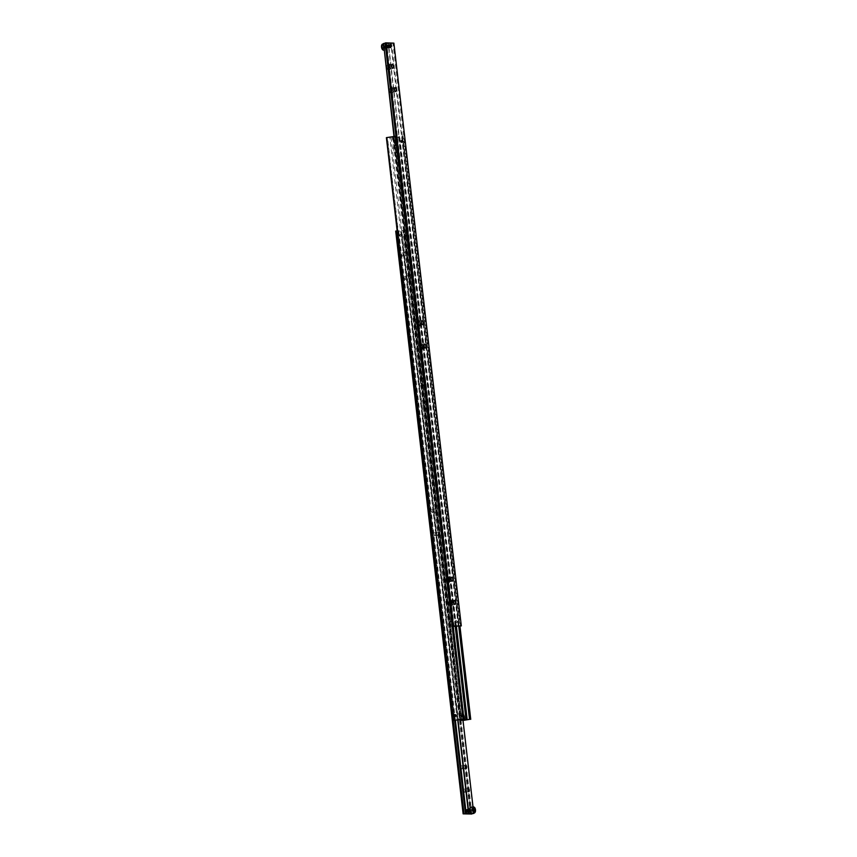 <?xml version="1.0" encoding="UTF-8"?>
<svg xmlns="http://www.w3.org/2000/svg" width="857" height="857" viewBox="0 0 857 857"><rect width="100%" height="100%" fill="white"/><g stroke="black" fill="none" stroke-linecap="round" stroke-linejoin="round"><path stroke-width="0.64" stroke-dasharray="4.29 3.21" d="M461.452 715.959A0.975 0.878 -87.9 0 0 463.198 715.702A0.975 0.878 -87.9 0 0 461.452 715.959M460.82 715.938A0.975 0.878 -87.9 0 0 460.948 716.345L460.852 715.509A0.975 0.878 -87.9 0 0 460.82 715.938M461.195 714.824A1.178 1.071 92.1 0 1 462.116 714.695L462.33 715.092A0.975 0.878 92.1 0 1 461.837 716.773A0.975 0.878 92.1 0 0 462.523 716.109L462.523 716.109A0.975 0.878 -87.9 0 0 462.426 715.274L462.619 716.27L461.452 715.916L462.298 715.199L462.255 716.87L460.948 716.345A0.975 0.878 92.1 0 0 461.805 716.773A0.975 0.878 -87.9 0 0 461.88 714.845A0.975 0.878 -87.9 0 0 461.816 716.784A0.975 0.878 92.1 0 1 461.13 716.527L461.13 716.527A0.975 0.878 92.1 0 1 460.991 715.295L461.998 714.652A1.178 1.071 -87.9 0 0 461.345 714.749M454.456 716.495A0.975 0.878 92.1 0 1 454.521 714.599M454.756 714.513A1.178 1.071 92.1 0 1 455.41 714.417L454.66 714.588A0.975 0.878 92.1 0 1 455.56 715.424A0.975 0.878 92.1 0 1 454.585 716.516M455.57 714.459A1.178 1.071 -87.9 0 0 454.66 714.588L454.542 715.059A0.975 0.878 -87.9 0 0 454.414 715.702A0.975 0.878 92.1 0 1 454.489 715.284L454.585 716.109A0.975 0.878 92.1 0 1 454.446 715.702A0.975 0.878 -87.9 0 0 454.681 716.291L455.667 716.634A1.178 1.071 92.1 0 1 455.174 716.752A1.178 1.071 -87.9 0 0 455.806 716.559L456.02 716.098A0.975 0.878 -87.9 0 0 455.881 714.856L455.41 714.417A1.178 1.071 92.1 0 1 456.213 714.845L456.063 715.049A0.975 0.878 92.1 0 1 456.16 715.874L456.213 714.845M401.451 141.576A0.975 0.878 -87.9 0 0 403.197 141.319A0.975 0.878 -87.9 0 0 401.451 141.576M400.819 141.555A0.975 0.878 -87.9 0 0 400.947 141.951L400.808 142.155A1.178 1.071 -87.9 0 0 401.772 142.583A1.178 1.071 92.1 0 1 400.733 142.08L400.615 141.041A1.178 1.071 92.1 0 1 401.483 140.259A1.178 1.071 -87.9 0 0 400.669 140.955L400.851 141.126A0.975 0.878 -87.9 0 0 400.819 141.555M402.533 141.726L402.533 141.716A0.975 0.878 -87.9 0 0 402.436 140.891L402.362 142.412L401.601 142.583A1.178 1.071 -87.9 0 0 401.933 142.594A1.178 1.071 92.1 0 1 401.451 142.541L401.13 142.144A0.975 0.878 92.1 0 1 400.99 140.902L401.205 140.441A1.178 1.071 92.1 0 1 401.644 140.259A1.178 1.071 -87.9 0 0 401.344 140.366L402.436 140.891A0.975 0.878 92.1 0 0 400.851 141.126L400.99 140.902A0.975 0.878 92.1 0 1 402.329 140.709L402.329 140.709A0.975 0.878 92.1 0 1 402.469 141.941L402.469 141.951A0.975 0.878 92.1 0 1 400.947 141.951L401.13 142.144A0.975 0.878 92.1 0 0 402.533 141.726M394.456 142.101A0.975 0.878 92.1 0 1 394.52 140.216M394.659 140.194A0.975 0.878 92.1 0 1 395.57 141.041A0.975 0.878 92.1 0 1 394.584 142.133M394.445 141.319A0.975 0.878 92.1 0 1 394.488 140.891L394.402 140.73A1.178 1.071 92.1 0 1 395.238 140.023A1.178 1.071 -87.9 0 0 394.391 140.816L394.509 141.855A1.178 1.071 -87.9 0 0 395.527 142.358A1.178 1.071 92.1 0 1 395.173 142.358A1.178 1.071 -87.9 0 0 395.366 142.358A1.178 1.071 92.1 0 1 394.541 141.93L394.584 141.726A0.975 0.878 92.1 0 1 394.445 141.319A0.975 0.878 -87.9 0 0 394.691 141.908L394.906 142.305A1.178 1.071 -87.9 0 0 395.195 142.358A1.178 1.071 92.1 0 1 395.023 142.348L396.405 141.576L396.063 140.655A0.975 0.878 92.1 0 1 396.159 141.491A0.975 0.878 -87.9 0 1 394.584 141.726L394.691 141.908A0.975 0.878 -87.9 0 0 396.03 141.716L396.03 141.705A0.975 0.878 -87.9 0 0 395.88 140.473L394.766 140.13A1.178 1.071 92.1 0 1 395.077 140.023A1.178 1.071 -87.9 0 0 394.659 140.205L394.541 140.666A0.975 0.878 -87.9 0 0 394.413 141.319L395.334 140.248A0.975 0.878 -87.9 0 0 395.591 142.166A0.975 0.878 -87.9 0 0 396.363 141.062A0.975 0.878 -87.9 0 0 395.366 140.237A0.975 0.878 -87.9 0 0 394.563 141.33A1.05 0.943 92.1 0 1 396.437 141.062A1.05 0.943 92.1 0 1 394.563 141.341A0.975 0.878 -87.9 0 0 396.32 141.062A0.975 0.878 -87.9 0 0 395.334 140.227L396.148 141.062L395.27 142.133L394.456 141.319M456.406 626.306L399.78 136.927L402.094 136.584L458.72 626.017M403.336 141.319A0.975 0.878 -87.9 0 0 401.59 141.576A0.975 0.878 -87.9 0 0 403.336 141.319M396.063 140.655L395.88 140.473A0.975 0.878 -87.9 0 0 395.173 140.227A0.975 0.878 92.1 0 1 395.131 142.155A0.975 0.878 92.1 0 1 395.206 140.216A0.975 0.878 -87.9 0 0 395.088 142.155A0.975 0.878 -87.9 0 0 395.163 140.216A0.975 0.878 -87.9 0 0 394.541 140.666L394.488 140.891A0.975 0.878 -87.9 0 1 396.063 140.655M454.681 716.291L454.681 716.291A0.975 0.878 -87.9 0 0 456.02 716.098L456.16 715.874A0.975 0.878 -87.9 0 1 454.585 716.109L454.681 716.291M454.542 715.059L454.489 715.284A0.975 0.878 -87.9 0 1 456.063 715.049L455.881 714.856A0.975 0.878 -87.9 0 0 454.542 715.049M457.231 720.073L389.806 137.302L388.307 137.463L387.493 137.645L454.928 720.416M394.059 136.927L392.367 137.184L392.635 139.52A3.76 1.564 81.6 0 0 394.649 143.301A3.76 1.564 81.6 0 0 394.766 143.29A3.76 1.564 81.6 0 0 395.795 139.627L395.527 137.302L397.22 137.045L397.487 139.38A3.76 1.564 -98.4 0 1 396.459 143.044A3.76 1.564 -98.4 0 1 396.341 143.055A3.76 1.564 -98.4 0 1 394.327 139.263L394.059 136.927L392.677 136.884L393.845 136.713L461.28 719.473M461.452 719.409L461.216 717.373A3.76 1.564 -98.4 0 1 462.244 713.71A3.76 1.564 -98.4 0 1 462.362 713.699A3.76 1.564 -98.4 0 1 463.38 714.438M462.855 719.194L462.684 717.738A3.76 1.564 81.6 0 0 460.67 713.945A3.76 1.564 81.6 0 0 460.552 713.956A3.76 1.564 81.6 0 0 459.523 717.62L459.791 719.955M460.852 715.509L460.991 715.284A0.975 0.878 92.1 0 1 462.426 715.274L462.33 715.092A0.975 0.878 92.1 0 0 460.852 715.509M463.337 715.702A0.975 0.878 -87.9 0 0 461.58 715.97A0.975 0.878 -87.9 0 0 463.337 715.702M463.016 720.351L460.852 720.63L393.427 137.87L395.741 137.527L463.144 720.073M462.459 715.659A1.05 0.943 -87.9 0 0 460.573 715.938A1.05 0.943 -87.9 0 0 462.459 715.659A0.975 0.878 92.1 0 1 460.659 715.938A0.943 0.857 -87.9 0 0 461.58 716.741A0.943 0.857 -87.9 0 0 462.319 715.67A0.943 0.857 -87.9 0 0 460.616 715.927A0.975 0.878 92.1 0 1 462.405 715.67A0.975 0.878 92.1 0 1 460.691 715.938A0.975 0.878 92.1 0 1 462.448 715.67M463.198 715.724A0.825 0.75 -87.9 0 0 461.719 715.949A0.825 0.75 -87.9 0 0 463.198 715.724A0.964 0.878 92.1 0 1 461.495 715.959A0.964 0.878 92.1 0 1 463.23 715.702L462.309 716.773L461.495 715.959L462.373 714.888L463.187 715.702M460.616 715.424A1.178 1.071 92.1 0 1 461.484 714.642A1.178 1.071 -87.9 0 0 460.659 715.338M460.798 716.538A1.178 1.071 -87.9 0 0 461.752 716.988A1.178 1.071 92.1 0 1 460.734 716.463M455.163 715.456L454.574 715.027M456.438 715.445A1.05 0.943 92.1 0 1 454.553 715.724A1.05 0.943 92.1 0 1 456.438 715.445M456.395 715.456A0.943 0.857 92.1 0 1 455.645 716.527A0.943 0.857 92.1 0 1 455.431 714.652A0.943 0.857 92.1 0 1 456.395 715.456M454.521 716.516L455.517 715.424L454.703 714.609L453.824 715.681L454.638 716.495A0.964 0.878 -87.9 0 0 454.703 714.588M454.51 716.238A1.178 1.071 -87.9 0 0 456.395 715.959M456.278 714.92A1.178 1.071 -87.9 0 0 454.381 715.199M454.392 715.113A1.178 1.071 92.1 0 1 455.41 714.406L455.431 714.406M456.353 716.045A1.178 1.071 92.1 0 1 454.531 716.313M401.826 142.069L401.451 141.523L402.308 140.805L402.436 141.973L401.451 141.523M402.458 141.276A1.05 0.943 -87.9 0 0 400.573 141.555A1.05 0.943 -87.9 0 0 402.458 141.276A0.975 0.878 92.1 0 1 400.658 141.544A0.943 0.857 -87.9 0 0 402.329 141.287A0.943 0.857 -87.9 0 0 401.365 140.473A0.943 0.857 -87.9 0 0 400.626 141.544A0.975 0.878 92.1 0 1 402.404 141.287A0.975 0.878 92.1 0 1 400.701 141.544A0.975 0.878 92.1 0 1 402.447 141.287M403.208 141.341A0.825 0.75 -87.9 0 0 402.372 140.634A0.825 0.75 -87.9 0 0 402.554 142.262A0.825 0.75 -87.9 0 0 403.208 141.341M401.494 141.576A0.964 0.878 92.1 0 1 403.229 141.319A0.964 0.878 92.1 0 1 401.494 141.576L402.383 140.505L403.186 141.319L402.308 142.391L401.494 141.576M463.583 719.13L396.159 136.37L393.845 136.713M395.163 141.073L394.574 140.644M396.395 141.073A0.943 0.857 92.1 0 1 395.655 142.133A0.943 0.857 92.1 0 1 394.691 141.33A0.943 0.857 92.1 0 1 395.431 140.259A0.943 0.857 92.1 0 1 396.395 141.073M394.52 142.133L394.659 142.144A0.964 0.878 -87.9 0 0 394.702 140.205L393.824 141.298L394.638 142.112L395.516 141.041L394.702 140.227M426.743 405.382A4.231 1.757 81.6 0 0 424.344 401.13A4.231 1.757 81.6 0 0 423.187 405.254A4.231 1.757 81.6 0 0 425.586 409.507A4.231 1.757 81.6 0 0 426.743 405.382M424.879 404.997A4.231 1.757 -98.4 0 1 426.036 400.872A4.231 1.757 -98.4 0 1 428.436 405.125A4.231 1.757 -98.4 0 1 427.279 409.25A4.231 1.757 -98.4 0 1 424.879 404.997M424.044 382.072A4.231 1.757 81.6 0 0 421.644 377.819A4.231 1.757 81.6 0 0 420.487 381.943A4.231 1.757 81.6 0 0 422.887 386.196A4.231 1.757 81.6 0 0 424.044 382.072M422.18 381.686A4.231 1.757 -98.4 0 1 423.337 377.562A4.231 1.757 -98.4 0 1 425.736 381.815A4.231 1.757 -98.4 0 1 424.579 385.939A4.231 1.757 -98.4 0 1 422.18 381.686M397.07 148.957A4.231 1.757 81.6 0 0 394.67 144.704A4.231 1.757 81.6 0 0 393.513 148.829A4.231 1.757 81.6 0 0 395.913 153.082A4.231 1.757 81.6 0 0 397.07 148.957M395.206 148.582A4.231 1.757 -98.4 0 1 396.363 144.458A4.231 1.757 -98.4 0 1 398.762 148.711A4.231 1.757 -98.4 0 1 397.605 152.835A4.231 1.757 -98.4 0 1 395.206 148.582M396.277 140.537A1.178 1.071 -87.9 0 0 395.259 140.023A1.178 1.071 92.1 0 1 396.213 140.462M396.352 141.662A1.178 1.071 92.1 0 1 395.505 142.358A1.178 1.071 -87.9 0 0 396.405 141.576M394.316 141.791L395.559 141.084M394.338 141.266L394.713 141.801M402.629 141.801A1.178 1.071 92.1 0 1 401.762 142.583A1.178 1.071 -87.9 0 0 402.619 141.887M402.479 140.687A1.178 1.071 -87.9 0 0 401.505 140.259A1.178 1.071 92.1 0 1 402.511 140.762M401.847 141.544L401.697 140.902M402.704 140.827L402.436 141.973M402.833 141.983L402.222 142.08M454.317 716.173L455.56 715.477M454.339 715.659L454.713 716.195M462.48 715.07A1.178 1.071 -87.9 0 0 461.505 714.642A1.178 1.071 92.1 0 1 462.501 715.145M462.63 716.184A1.178 1.071 92.1 0 1 461.752 716.977A1.178 1.071 -87.9 0 0 462.619 716.27M462.469 716.334L461.827 716.452M462.223 716.463L461.687 715.284M463.069 715.745L462.834 716.377M461.73 720.683L393.984 137.945L461.73 720.683L463.026 720.491M461.42 720.716L460.852 720.63M393.427 137.87L460.53 720.683M393.095 137.913L393.984 137.945M470.622 719.366L403.197 136.606L459.941 626.017M403.304 136.563L402.415 136.531L459.052 625.985M395.527 137.302L396.909 137.345L395.741 137.527M399.78 136.927L397.22 137.045M394.295 137.923L403.197 136.606M396.159 136.37L453.117 625.76M396.48 136.317L395.934 136.295M386.282 137.666L387.171 137.698L454.596 720.469M389.806 137.302L392.367 137.184M398.601 137.099L455.228 626.467M392.677 136.884L460.102 719.655M464.344 720.116L396.909 137.345M390.985 137.131L458.409 719.901M393.974 141.309A0.975 0.878 92.1 0 1 395.72 141.041A0.975 0.878 92.1 0 1 393.974 141.309A0.975 0.878 -87.9 0 0 395.688 141.041A0.975 0.878 -87.9 0 0 393.941 141.298M394.134 141.309A0.975 0.878 92.1 0 1 395.88 141.051A0.975 0.878 92.1 0 1 394.134 141.309A0.975 0.878 -87.9 0 0 395.848 141.051A0.975 0.878 -87.9 0 0 395.002 140.205A0.975 0.878 -87.9 0 0 394.091 141.309M401.29 141.566A0.975 0.878 -87.9 0 0 403.036 141.309A0.975 0.878 -87.9 0 0 401.29 141.566M401.333 141.576A0.975 0.878 92.1 0 1 403.079 141.309A0.975 0.878 92.1 0 1 401.333 141.576L402.222 140.494L403.036 141.309L402.147 142.391L401.344 141.566M401.13 141.566A0.975 0.878 -87.9 0 0 402.886 141.309A0.975 0.878 -87.9 0 0 402.04 140.462A0.975 0.878 -87.9 0 0 401.13 141.566M401.172 141.566A0.975 0.878 92.1 0 1 402.919 141.309A0.975 0.878 92.1 0 1 401.172 141.566L402.062 140.494L402.876 141.309L401.997 142.38L401.183 141.566M400.98 141.555A0.975 0.878 -87.9 0 0 402.726 141.298A0.975 0.878 -87.9 0 0 400.98 141.555M401.012 141.555A0.975 0.878 92.1 0 1 402.758 141.298A0.975 0.878 92.1 0 1 401.012 141.555L401.901 140.484L402.715 141.298L401.837 142.369L401.022 141.555M453.974 715.691A0.975 0.878 92.1 0 1 455.72 715.434A0.975 0.878 92.1 0 1 453.974 715.691L454.863 714.609L455.678 715.434A0.975 0.878 -87.9 0 0 453.931 715.691A0.975 0.878 -87.9 0 0 455.678 715.424L454.81 716.527L453.985 715.691M454.135 715.691A0.975 0.878 92.1 0 1 455.881 715.434A0.975 0.878 92.1 0 1 454.135 715.691L455.024 714.62L455.828 715.434A0.975 0.878 -87.9 0 0 454.092 715.691A0.975 0.878 -87.9 0 0 455.838 715.434L454.949 716.506L454.135 715.691M454.285 715.702A0.975 0.878 92.1 0 1 455.196 714.599A0.975 0.878 92.1 0 1 455.131 716.538A0.975 0.878 92.1 0 1 454.285 715.702A0.975 0.878 -87.9 0 0 455.999 715.445A0.975 0.878 -87.9 0 0 454.253 715.702M461.291 715.959A0.975 0.878 -87.9 0 0 463.037 715.691A0.975 0.878 -87.9 0 0 461.291 715.959M462.148 716.773L461.334 715.959A0.975 0.878 92.1 0 1 462.234 714.856A0.975 0.878 92.1 0 1 462.169 716.795A0.975 0.878 92.1 0 1 461.323 715.959L462.212 714.877L463.026 715.702L462.169 716.795M461.13 715.949A0.975 0.878 -87.9 0 0 462.876 715.691A0.975 0.878 -87.9 0 0 461.13 715.949M461.987 716.763L461.184 715.949A0.975 0.878 92.1 0 1 462.919 715.691A0.975 0.878 92.1 0 1 461.173 715.949L462.062 714.877L462.866 715.691L462.009 716.795M461.012 715.949A0.975 0.878 92.1 0 1 462.759 715.691A0.975 0.878 92.1 0 1 461.012 715.949M456.299 622.514C457.488 621.743 457.413 621.121 456.085 620.65L455.495 621.721L456.299 622.514L455.495 621.721M456.577 620.661A0.943 0.857 -87.9 0 0 456.502 622.536A0.943 0.857 -87.9 0 0 457.392 621.55A0.943 0.857 -87.9 0 0 456.577 620.661L456.085 620.65M458.238 626.092L390.803 43.321L389.303 43.482L388.5 43.664L455.924 626.435M451.832 620.5L452.057 622.364L450.943 621.55L451.628 620.479A0.943 0.857 -87.9 0 0 451.564 622.364A0.943 0.857 -87.9 0 0 452.453 621.368A0.943 0.857 -87.9 0 0 451.628 620.479M385.168 43.311L385.864 43.139L452.689 620.661A1.414 1.286 92.1 0 1 452.828 621.882L452.689 620.661M452.678 620.618A1.414 1.286 92.1 0 1 452.817 621.828L452.828 621.882M452.817 621.828L453.278 625.771M453.139 625.974L450.986 626.253L450.514 622.171A1.414 1.286 92.1 0 1 450.375 621.004L450.557 622.214A1.414 1.286 92.1 0 1 450.407 620.961M389.56 45.999A1.564 0.653 -98.4 0 1 389.989 44.489A1.564 0.653 -98.4 0 1 390.021 44.489A1.564 0.653 81.6 0 0 389.56 45.999A1.564 0.653 -98.4 0 1 389.56 45.999A1.564 0.653 81.6 0 0 390.396 47.585A1.564 0.653 81.6 0 0 390.481 47.574A1.564 0.653 -98.4 0 1 390.449 47.585A1.564 0.653 -98.4 0 1 389.56 46.01M390.203 44.532A1.564 0.653 -98.4 0 1 390.578 45.014A1.564 0.653 -98.4 0 1 390.878 46.053A1.564 0.653 -98.4 0 1 390.878 46.074A1.564 0.653 -98.4 0 1 390.867 46.91A1.564 0.653 -98.4 0 1 390.631 47.478A1.564 0.653 81.6 0 0 390.867 46.91A1.564 0.653 81.6 0 0 390.878 46.074A1.564 0.653 81.6 0 0 390.578 45.014A1.564 0.653 81.6 0 0 390.203 44.532M390.931 66.707A2.003 0.825 81.6 0 0 390.203 64.864A2.003 0.825 81.6 0 0 389.796 64.704A2.003 0.825 81.6 0 0 389.249 66.653A2.003 0.825 81.6 0 0 390.385 68.656A2.003 0.825 81.6 0 0 390.728 68.389A2.003 0.825 81.6 0 0 390.931 66.707M390.021 66.996A3.878 1.607 81.6 0 0 388.617 63.407A3.878 1.607 81.6 0 0 386.764 66.867A3.878 1.607 81.6 0 0 387.985 70.263A3.878 1.607 81.6 0 0 389.624 70.242A3.878 1.607 81.6 0 0 390.021 66.996M393.631 90.017A2.003 0.825 81.6 0 0 392.902 88.175A2.003 0.825 81.6 0 0 392.495 88.014A2.003 0.825 81.6 0 0 391.949 89.964A2.003 0.825 81.6 0 0 393.074 91.967A2.003 0.825 81.6 0 0 393.417 91.699A2.003 0.825 81.6 0 0 393.631 90.017M392.72 90.306A3.878 1.607 81.6 0 0 391.306 86.718A3.878 1.607 81.6 0 0 389.464 90.189A3.878 1.607 81.6 0 0 390.685 93.574A3.878 1.607 81.6 0 0 392.324 93.552A3.878 1.607 81.6 0 0 392.72 90.306M452.967 602.857A2.003 0.825 81.6 0 0 452.239 601.014A2.003 0.825 81.6 0 0 451.832 600.853A2.003 0.825 81.6 0 0 451.285 602.803A2.003 0.825 81.6 0 0 452.421 604.806A2.003 0.825 81.6 0 0 452.753 604.539A2.003 0.825 81.6 0 0 452.967 602.857M452.057 603.135A3.878 1.607 81.6 0 0 450.653 599.557A3.878 1.607 81.6 0 0 448.8 603.017A3.878 1.607 81.6 0 0 450.021 606.402A3.878 1.607 81.6 0 0 451.66 606.392A3.878 1.607 81.6 0 0 452.057 603.135M450.268 579.546A2.003 0.825 81.6 0 0 449.539 577.704A2.003 0.825 81.6 0 0 449.132 577.543A2.003 0.825 81.6 0 0 448.586 579.493A2.003 0.825 81.6 0 0 449.721 581.496A2.003 0.825 81.6 0 0 450.064 581.228A2.003 0.825 81.6 0 0 450.268 579.546M449.368 579.825A3.878 1.607 81.6 0 0 447.954 576.247A3.878 1.607 81.6 0 0 446.101 579.707A3.878 1.607 81.6 0 0 447.322 583.092A3.878 1.607 81.6 0 0 448.961 583.081A3.878 1.607 81.6 0 0 449.368 579.825M423.294 346.442A2.003 0.825 81.6 0 0 422.565 344.6A2.003 0.825 81.6 0 0 422.158 344.428A2.003 0.825 81.6 0 0 421.612 346.378A2.003 0.825 81.6 0 0 422.747 348.392A2.003 0.825 81.6 0 0 423.09 348.113A2.003 0.825 81.6 0 0 423.294 346.442M422.394 346.721A3.878 1.607 81.6 0 0 420.98 343.132A3.878 1.607 81.6 0 0 419.127 346.603A3.878 1.607 81.6 0 0 420.348 349.988A3.878 1.607 81.6 0 0 421.998 349.967A3.878 1.607 81.6 0 0 422.394 346.721M420.594 323.132A2.003 0.825 81.6 0 0 419.866 321.279A2.003 0.825 81.6 0 0 419.469 321.118A2.003 0.825 81.6 0 0 418.912 323.068A2.003 0.825 81.6 0 0 420.048 325.082A2.003 0.825 81.6 0 0 420.391 324.803A2.003 0.825 81.6 0 0 420.594 323.132M419.694 323.41A3.878 1.607 81.6 0 0 418.28 319.822A3.878 1.607 81.6 0 0 416.427 323.293A3.878 1.607 81.6 0 0 417.659 326.678A3.878 1.607 81.6 0 0 419.298 326.656A3.878 1.607 81.6 0 0 419.694 323.41M381.976 46.31L382.843 48.774L383.165 46.374L384.857 46.128L385.039 47.746L384.536 48.517L383.85 47.681L384.172 45.292L384.857 46.128L384.172 45.292L381.976 46.31L383.668 46.064M383.229 43.536L385.693 43.621A3.053 1.264 81.6 0 0 385.596 43.632A3.053 1.264 81.6 0 0 384.761 46.578A3.053 1.264 81.6 0 0 386.496 49.674A3.053 1.264 81.6 0 0 387.332 46.728A3.053 1.264 81.6 0 0 385.693 43.621L388.5 43.664M382.843 48.774L385.039 47.746L383.347 47.992M382.158 47.928L383.85 47.681M383.165 46.374L382.479 45.539M455.603 626.478L388.167 43.707M453.192 626.392L450.986 626.253M393.984 136.509L450.653 626.296M385.136 42.979L386.614 43.032L454.039 625.803M386.614 43.032L385.864 43.139M450.375 621.004L394.306 136.456M390.803 43.321L391.553 43.214L458.988 625.974M391.553 43.214L393.042 43.268L460.466 626.028M393.042 43.268L393.888 43.139M390.481 46.117A1.564 0.653 81.6 0 0 389.592 44.543A1.564 0.653 81.6 0 0 389.174 45.217A1.564 0.653 81.6 0 0 389.164 46.053A1.564 0.653 81.6 0 0 389.164 46.064A1.564 0.653 81.6 0 0 389.453 47.114A1.564 0.653 81.6 0 0 390.053 47.638A1.564 0.653 81.6 0 0 390.481 46.128A1.564 0.653 81.6 0 0 390.481 46.117A1.564 0.653 81.6 0 0 389.646 44.543A1.564 0.653 81.6 0 0 389.174 45.217A1.564 0.653 81.6 0 0 389.164 46.053A1.564 0.653 81.6 0 0 389.453 47.114A1.564 0.653 81.6 0 0 389.989 47.638A1.564 0.653 81.6 0 0 390.481 46.128M390.342 46.139A1.564 0.653 -98.4 0 1 390.342 46.149A1.564 0.653 -98.4 0 1 390.331 46.985A1.564 0.653 -98.4 0 1 389.914 47.66A1.564 0.653 -98.4 0 1 389.035 46.085A1.564 0.653 -98.4 0 1 389.453 44.564A1.564 0.653 -98.4 0 1 390.053 45.089A1.564 0.653 -98.4 0 1 390.342 46.139M389.035 46.085A1.564 0.653 -98.4 0 1 389.024 46.074A1.564 0.653 81.6 0 0 389.86 47.66A1.564 0.653 81.6 0 0 390.331 46.985A1.564 0.653 81.6 0 0 390.342 46.149A1.564 0.653 81.6 0 0 390.053 45.089A1.564 0.653 81.6 0 0 389.517 44.564A1.564 0.653 81.6 0 0 389.024 46.074M388.628 46.139A1.564 0.653 81.6 0 0 388.639 46.149A1.564 0.653 81.6 0 0 388.928 47.199A1.564 0.653 81.6 0 0 389.517 47.713A1.564 0.653 81.6 0 0 389.946 46.214A1.564 0.653 81.6 0 0 389.946 46.192A1.564 0.653 81.6 0 0 389.057 44.628A1.564 0.653 81.6 0 0 388.639 45.292A1.564 0.653 81.6 0 0 388.628 46.139A1.564 0.653 81.6 0 0 388.928 47.199A1.564 0.653 81.6 0 0 389.464 47.724A1.564 0.653 81.6 0 0 389.946 46.214A1.564 0.653 81.6 0 0 389.121 44.618A1.564 0.653 81.6 0 0 388.639 45.292A1.564 0.653 81.6 0 0 388.628 46.139M388.5 46.149A1.564 0.653 -98.4 0 1 388.928 44.639A1.564 0.653 -98.4 0 1 389.528 45.164A1.564 0.653 -98.4 0 1 389.817 46.214A1.564 0.653 -98.4 0 1 389.817 46.224A1.564 0.653 -98.4 0 1 389.806 47.071A1.564 0.653 -98.4 0 1 389.389 47.735A1.564 0.653 -98.4 0 1 388.5 46.171A1.564 0.653 -98.4 0 1 388.5 46.149A1.564 0.653 81.6 0 0 389.335 47.735A1.564 0.653 81.6 0 0 389.806 47.071A1.564 0.653 81.6 0 0 389.817 46.224A1.564 0.653 81.6 0 0 389.528 45.164A1.564 0.653 81.6 0 0 388.982 44.639A1.564 0.653 81.6 0 0 388.5 46.149M389.421 46.278A1.564 0.653 81.6 0 0 388.532 44.703A1.564 0.653 81.6 0 0 388.114 45.378A1.564 0.653 81.6 0 0 388.103 46.214A1.564 0.653 81.6 0 0 388.103 46.224A1.564 0.653 81.6 0 0 388.392 47.274A1.564 0.653 81.6 0 0 388.992 47.799A1.564 0.653 81.6 0 0 389.421 46.289A1.564 0.653 81.6 0 0 389.421 46.278A1.564 0.653 81.6 0 0 388.585 44.703A1.564 0.653 81.6 0 0 388.114 45.378A1.564 0.653 81.6 0 0 388.103 46.214A1.564 0.653 81.6 0 0 388.392 47.274A1.564 0.653 81.6 0 0 388.939 47.799A1.564 0.653 81.6 0 0 389.421 46.289M389.282 46.289A1.564 0.653 -98.4 0 1 389.292 46.31A1.564 0.653 -98.4 0 1 389.271 47.146A1.564 0.653 -98.4 0 1 388.853 47.821A1.564 0.653 -98.4 0 1 387.975 46.246A1.564 0.653 -98.4 0 1 388.403 44.725A1.564 0.653 -98.4 0 1 388.992 45.25A1.564 0.653 -98.4 0 1 389.282 46.289M387.975 46.246A1.564 0.653 -98.4 0 1 387.975 46.235A1.564 0.653 81.6 0 0 388.799 47.821A1.564 0.653 81.6 0 0 389.271 47.146A1.564 0.653 81.6 0 0 389.292 46.31A1.564 0.653 81.6 0 0 388.992 45.25A1.564 0.653 81.6 0 0 388.457 44.725A1.564 0.653 81.6 0 0 387.975 46.235M387.578 46.289A1.564 0.653 81.6 0 0 387.578 46.299A1.564 0.653 81.6 0 0 387.867 47.349A1.564 0.653 81.6 0 0 388.457 47.874A1.564 0.653 81.6 0 0 388.896 46.364A1.564 0.653 81.6 0 0 388.885 46.353A1.564 0.653 81.6 0 0 388.007 44.778A1.564 0.653 81.6 0 0 387.589 45.453A1.564 0.653 81.6 0 0 387.578 46.289A1.564 0.653 81.6 0 0 387.867 47.349A1.564 0.653 81.6 0 0 388.403 47.874A1.564 0.653 81.6 0 0 388.896 46.364A1.564 0.653 81.6 0 0 388.06 44.778A1.564 0.653 81.6 0 0 387.589 45.453A1.564 0.653 81.6 0 0 387.578 46.289M387.439 46.31A1.564 0.653 -98.4 0 1 387.867 44.8A1.564 0.653 -98.4 0 1 388.467 45.325A1.564 0.653 -98.4 0 1 388.757 46.374A1.564 0.653 -98.4 0 1 388.757 46.385A1.564 0.653 -98.4 0 1 388.746 47.221A1.564 0.653 -98.4 0 1 388.328 47.896A1.564 0.653 -98.4 0 1 387.439 46.321A1.564 0.653 -98.4 0 1 387.439 46.31A1.564 0.653 81.6 0 0 388.275 47.896A1.564 0.653 81.6 0 0 388.746 47.221A1.564 0.653 81.6 0 0 388.757 46.385A1.564 0.653 81.6 0 0 388.467 45.325A1.564 0.653 81.6 0 0 387.921 44.8A1.564 0.653 81.6 0 0 387.439 46.31M388.36 46.428A1.564 0.653 81.6 0 0 387.471 44.864A1.564 0.653 81.6 0 0 387.053 45.528A1.564 0.653 81.6 0 0 387.043 46.364A1.564 0.653 81.6 0 0 387.043 46.385A1.564 0.653 81.6 0 0 387.343 47.435A1.564 0.653 81.6 0 0 387.932 47.949A1.564 0.653 81.6 0 0 388.36 46.449A1.564 0.653 81.6 0 0 388.36 46.428A1.564 0.653 81.6 0 0 387.525 44.853A1.564 0.653 81.6 0 0 387.053 45.528A1.564 0.653 81.6 0 0 387.043 46.374A1.564 0.653 81.6 0 0 387.332 47.435A1.564 0.653 81.6 0 0 387.878 47.96A1.564 0.653 81.6 0 0 388.36 46.449M388.232 46.449A1.564 0.653 -98.4 0 1 388.232 46.46A1.564 0.653 -98.4 0 1 388.221 47.306A1.564 0.653 -98.4 0 1 387.803 47.971A1.564 0.653 -98.4 0 1 386.914 46.407A1.564 0.653 -98.4 0 1 387.343 44.875A1.564 0.653 -98.4 0 1 387.932 45.4A1.564 0.653 -98.4 0 1 388.232 46.449A1.564 0.653 81.6 0 0 387.932 45.4A1.564 0.653 81.6 0 0 387.396 44.875A1.564 0.653 81.6 0 0 386.914 46.385A1.564 0.653 -98.4 0 1 386.914 46.385A1.564 0.653 81.6 0 0 387.739 47.971A1.564 0.653 81.6 0 0 388.221 47.296A1.564 0.653 81.6 0 0 388.232 46.46M404.965 234.636L405.179 236.5L406.068 235.45L405.447 234.636A0.943 0.857 -87.9 0 0 404.558 235.632A0.943 0.857 -87.9 0 0 405.522 236.511A0.943 0.857 -87.9 0 0 405.447 234.636M473.46 813.518L406.036 230.747L404.525 230.908L403.722 231.09L471.146 813.861M400.926 236.35C399.598 235.879 399.533 235.257 400.712 234.486L401.515 235.279L400.433 236.339A0.943 0.857 -87.9 0 0 400.508 234.464A0.943 0.857 -87.9 0 0 399.619 235.45A0.943 0.857 -87.9 0 0 400.433 236.339M455.399 720.287L399.383 236.157A1.414 1.286 92.1 0 1 399.287 234.936L399.383 236.157M399.426 236.2A1.414 1.286 92.1 0 1 399.255 234.989L399.287 234.936M399.255 234.989L398.784 230.908L401.087 230.565L401.558 234.647A1.414 1.286 92.1 0 1 401.697 235.814L401.558 234.604A1.414 1.286 92.1 0 1 401.697 235.868M401.687 254.529A1.564 0.653 81.6 0 0 402.576 256.093A1.564 0.653 81.6 0 0 403.004 254.572A1.564 0.653 81.6 0 0 402.115 252.997A1.564 0.653 81.6 0 0 401.687 254.529M407.246 253.94A1.564 0.653 -98.4 0 1 406.818 255.472A1.564 0.653 -98.4 0 1 405.929 253.897A1.564 0.653 -98.4 0 1 406.357 252.376A1.564 0.653 -98.4 0 1 407.246 253.94M404.386 277.839A1.564 0.653 81.6 0 0 405.275 279.403A1.564 0.653 81.6 0 0 405.704 277.882A1.564 0.653 81.6 0 0 404.815 276.308A1.564 0.653 81.6 0 0 404.386 277.839M409.935 277.25A1.564 0.653 -98.4 0 1 409.507 278.782A1.564 0.653 -98.4 0 1 408.628 277.207A1.564 0.653 -98.4 0 1 409.057 275.686A1.564 0.653 -98.4 0 1 409.935 277.25M463.723 790.668A1.564 0.653 81.6 0 0 464.612 792.243A1.564 0.653 81.6 0 0 465.04 790.722A1.564 0.653 81.6 0 0 464.151 789.147A1.564 0.653 81.6 0 0 463.723 790.668M461.034 767.358A1.564 0.653 81.6 0 0 461.912 768.933A1.564 0.653 81.6 0 0 462.341 767.411A1.564 0.653 81.6 0 0 461.462 765.837A1.564 0.653 81.6 0 0 461.034 767.358M434.06 534.254A1.564 0.653 81.6 0 0 434.949 535.829A1.564 0.653 81.6 0 0 435.377 534.297A1.564 0.653 81.6 0 0 434.488 532.733A1.564 0.653 81.6 0 0 434.06 534.254M439.609 533.675A1.564 0.653 -98.4 0 1 439.18 535.197A1.564 0.653 -98.4 0 1 438.291 533.622A1.564 0.653 -98.4 0 1 438.72 532.101A1.564 0.653 -98.4 0 1 439.609 533.675M431.36 510.943A1.564 0.653 81.6 0 0 432.249 512.518A1.564 0.653 81.6 0 0 432.678 510.986A1.564 0.653 81.6 0 0 431.789 509.422A1.564 0.653 81.6 0 0 431.36 510.943M436.909 510.365A1.564 0.653 -98.4 0 1 436.481 511.886A1.564 0.653 -98.4 0 1 435.592 510.311A1.564 0.653 -98.4 0 1 436.02 508.79A1.564 0.653 -98.4 0 1 436.909 510.365M466.069 810.947A1.564 0.653 81.6 0 0 466.958 812.522A1.564 0.653 81.6 0 0 467.386 811.001A1.564 0.653 81.6 0 0 466.497 809.426A1.564 0.653 81.6 0 0 466.069 810.947M466.144 810.958A1.564 0.653 81.6 0 0 466.433 811.986A1.564 0.653 81.6 0 0 467.022 812.511A1.564 0.653 81.6 0 0 467.451 810.99A1.564 0.653 81.6 0 0 467.451 810.979A1.564 0.653 81.6 0 0 466.572 809.415A1.564 0.653 81.6 0 0 466.154 810.09A1.564 0.653 81.6 0 0 466.144 810.947A1.564 0.653 81.6 0 0 466.144 810.958A1.564 0.653 -98.4 0 1 466.154 810.09A1.564 0.653 -98.4 0 1 466.615 809.415A1.564 0.653 -98.4 0 1 467.451 810.979A1.564 0.653 -98.4 0 1 466.979 812.511A1.521 0.632 81.6 0 0 467.365 810.936A1.521 0.632 81.6 0 0 466.551 809.469A1.521 0.632 81.6 0 0 466.508 809.469A1.521 0.632 81.6 0 0 466.101 811.022A1.521 0.632 81.6 0 0 466.915 812.479A1.521 0.632 81.6 0 0 466.958 812.479A1.564 0.653 -98.4 0 1 466.433 811.986A1.564 0.653 -98.4 0 1 466.144 810.958M400.712 234.486L401.515 235.279M473.343 810.915L472.464 808.483L472.164 810.893L472.85 811.708L474.007 810.818M473.857 810.647L472.164 810.893L472.85 811.708L474.542 811.461M470.514 807.326A3.053 1.264 -98.4 0 1 472.25 810.368A3.053 1.264 -98.4 0 1 471.414 813.368M474.157 808.226L471.971 809.276L473.664 809.029M473.685 809.222L473.15 809.297M406.036 230.747L462.984 720.073M473.032 806.951L473.739 813.025M406.357 230.704L401.087 230.565M458.045 719.955L401.419 230.522M398.784 230.908L397.08 230.983M454.66 720.458L398.023 231.026M401.697 235.814L457.713 720.009M395.698 231.09L403.722 231.09M470.397 813.968L402.972 231.197M471.039 814.15L403.604 231.379M471.843 813.689L404.45 231.251M467.847 810.936A1.564 0.653 -98.4 0 1 467.836 811.783A1.564 0.653 -98.4 0 1 467.419 812.457A1.564 0.653 -98.4 0 1 466.54 810.893A1.564 0.653 -98.4 0 1 466.54 810.883A1.564 0.653 -98.4 0 1 466.969 809.362A1.564 0.653 -98.4 0 1 467.558 809.886A1.564 0.653 -98.4 0 1 467.847 810.915A1.564 0.653 -98.4 0 1 467.847 810.936A1.564 0.653 -98.4 0 1 467.836 811.783A1.564 0.653 -98.4 0 1 467.376 812.457A1.564 0.653 -98.4 0 1 466.54 810.893A1.564 0.653 -98.4 0 1 467.011 809.362A1.564 0.653 -98.4 0 1 467.558 809.886A1.564 0.653 -98.4 0 1 467.847 810.915M467.986 810.915A1.564 0.653 81.6 0 0 467.986 810.893A1.564 0.653 81.6 0 0 467.097 809.34A1.564 0.653 81.6 0 0 466.679 810.015A1.564 0.653 81.6 0 0 466.669 810.861A1.564 0.653 81.6 0 0 466.958 811.911A1.564 0.653 81.6 0 0 467.558 812.436A1.564 0.653 81.6 0 0 467.986 810.915M466.669 810.861A1.564 0.653 81.6 0 0 466.669 810.872A1.564 0.653 -98.4 0 1 466.679 810.015A1.564 0.653 -98.4 0 1 467.14 809.34A1.564 0.653 -98.4 0 1 467.986 810.893A1.564 0.653 -98.4 0 1 467.515 812.436A1.564 0.653 -98.4 0 1 466.958 811.911A1.564 0.653 -98.4 0 1 466.669 810.872M467.065 810.818A1.564 0.653 -98.4 0 1 467.065 810.808A1.564 0.653 -98.4 0 1 467.493 809.287A1.564 0.653 -98.4 0 1 468.093 809.801A1.564 0.653 -98.4 0 1 468.383 810.84A1.564 0.653 -98.4 0 1 468.372 811.708A1.564 0.653 -98.4 0 1 467.954 812.372A1.564 0.653 -98.4 0 1 467.065 810.818A1.564 0.653 -98.4 0 1 467.536 809.276A1.564 0.653 -98.4 0 1 468.093 809.801A1.564 0.653 -98.4 0 1 468.383 810.84A1.564 0.653 -98.4 0 1 468.383 810.851A1.564 0.653 -98.4 0 1 468.372 811.708A1.564 0.653 -98.4 0 1 467.911 812.382A1.564 0.653 -98.4 0 1 467.065 810.818M467.204 810.797A1.564 0.653 81.6 0 0 467.493 811.836A1.564 0.653 81.6 0 0 468.083 812.361A1.564 0.653 81.6 0 0 468.511 810.829A1.564 0.653 81.6 0 0 468.511 810.818A1.564 0.653 81.6 0 0 467.622 809.265A1.564 0.653 81.6 0 0 467.204 809.929A1.564 0.653 81.6 0 0 467.194 810.786A1.564 0.653 81.6 0 0 467.204 810.797A1.564 0.653 -98.4 0 1 467.204 809.929A1.564 0.653 -98.4 0 1 467.665 809.254A1.564 0.653 -98.4 0 1 468.511 810.818A1.564 0.653 -98.4 0 1 468.04 812.361A1.564 0.653 -98.4 0 1 467.493 811.836A1.564 0.653 -98.4 0 1 467.204 810.797M468.908 810.776A1.564 0.653 -98.4 0 1 468.897 811.622A1.564 0.653 -98.4 0 1 468.479 812.297A1.564 0.653 -98.4 0 1 467.601 810.743A1.564 0.653 -98.4 0 1 467.59 810.722A1.564 0.653 -98.4 0 1 468.018 809.201A1.564 0.653 -98.4 0 1 468.618 809.726A1.564 0.653 -98.4 0 1 468.908 810.765A1.564 0.653 -98.4 0 1 468.908 810.776A1.564 0.653 -98.4 0 1 468.897 811.622A1.564 0.653 -98.4 0 1 468.436 812.297A1.564 0.653 -98.4 0 1 467.601 810.743A1.564 0.653 -98.4 0 1 468.072 809.201A1.564 0.653 -98.4 0 1 468.618 809.726A1.564 0.653 -98.4 0 1 468.908 810.765M469.047 810.754A1.564 0.653 81.6 0 0 469.036 810.743A1.564 0.653 81.6 0 0 468.158 809.179A1.564 0.653 81.6 0 0 467.74 809.854A1.564 0.653 81.6 0 0 467.729 810.711A1.564 0.653 81.6 0 0 468.018 811.75A1.564 0.653 81.6 0 0 468.618 812.275A1.564 0.653 81.6 0 0 469.047 810.754M467.729 810.711A1.564 0.653 81.6 0 0 467.729 810.722A1.564 0.653 -98.4 0 1 467.74 809.854A1.564 0.653 -98.4 0 1 468.201 809.179A1.564 0.653 -98.4 0 1 469.036 810.743A1.564 0.653 -98.4 0 1 468.565 812.275A1.564 0.653 -98.4 0 1 468.018 811.75A1.564 0.653 -98.4 0 1 467.729 810.722M468.126 810.658A1.564 0.653 -98.4 0 1 468.126 810.647A1.564 0.653 -98.4 0 1 468.554 809.126A1.564 0.653 -98.4 0 1 469.143 809.651A1.564 0.653 -98.4 0 1 469.432 810.679A1.564 0.653 -98.4 0 1 469.443 810.701A1.564 0.653 -98.4 0 1 469.432 811.547A1.564 0.653 -98.4 0 1 469.015 812.222A1.564 0.653 -98.4 0 1 468.126 810.658A1.564 0.653 -98.4 0 1 468.597 809.126A1.564 0.653 -98.4 0 1 469.143 809.651A1.564 0.653 -98.4 0 1 469.432 810.679A1.564 0.653 -98.4 0 1 469.432 811.547A1.564 0.653 -98.4 0 1 468.972 812.222A1.564 0.653 -98.4 0 1 468.126 810.658M468.254 810.647A1.564 0.653 81.6 0 0 468.543 811.675A1.564 0.653 81.6 0 0 469.143 812.2A1.564 0.653 81.6 0 0 469.572 810.679A1.564 0.653 81.6 0 0 469.572 810.658A1.564 0.653 81.6 0 0 468.683 809.104A1.564 0.653 81.6 0 0 468.265 809.779A1.564 0.653 81.6 0 0 468.254 810.626A1.564 0.653 81.6 0 0 468.254 810.647A1.564 0.653 -98.4 0 1 468.265 809.779A1.564 0.653 -98.4 0 1 468.725 809.104A1.564 0.653 -98.4 0 1 469.572 810.658A1.564 0.653 -98.4 0 1 469.1 812.2A1.564 0.653 -98.4 0 1 468.543 811.675A1.564 0.653 -98.4 0 1 468.254 810.647M469.968 810.615A1.564 0.653 -98.4 0 1 469.957 811.472A1.564 0.653 -98.4 0 1 469.54 812.136A1.564 0.653 -98.4 0 1 468.65 810.583A1.564 0.653 -98.4 0 1 468.65 810.572A1.564 0.653 -98.4 0 1 469.079 809.051A1.564 0.653 -98.4 0 1 469.679 809.565A1.564 0.653 -98.4 0 1 469.968 810.604A1.564 0.653 -98.4 0 1 469.968 810.615A1.564 0.653 -98.4 0 1 469.957 811.472A1.564 0.653 -98.4 0 1 469.497 812.147A1.564 0.653 -98.4 0 1 468.65 810.583A1.564 0.653 -98.4 0 1 469.122 809.04A1.564 0.653 -98.4 0 1 469.679 809.565A1.564 0.653 -98.4 0 1 469.968 810.604M470.097 810.593A1.564 0.653 81.6 0 0 470.097 810.583A1.564 0.653 81.6 0 0 469.218 809.029A1.564 0.653 81.6 0 0 468.8 809.694A1.564 0.653 81.6 0 0 468.79 810.551A1.564 0.653 81.6 0 0 469.079 811.6A1.564 0.653 81.6 0 0 469.668 812.125A1.564 0.653 81.6 0 0 470.097 810.593M468.79 810.551A1.564 0.653 81.6 0 0 468.79 810.561A1.564 0.653 -98.4 0 1 468.8 809.704A1.564 0.653 -98.4 0 1 469.261 809.029A1.564 0.653 -98.4 0 1 470.097 810.583A1.564 0.653 -98.4 0 1 469.625 812.125A1.564 0.653 -98.4 0 1 469.079 811.6A1.564 0.653 -98.4 0 1 468.79 810.561M455.367 714.62A0.975 0.878 -87.9 0 0 455.592 716.548A0.975 0.878 -87.9 0 0 455.367 714.62M394.327 139.263L392.635 139.52M463.744 717.577L462.684 717.738M454.564 715.713A0.975 0.878 -87.9 0 0 456.32 715.456A0.975 0.878 -87.9 0 0 454.564 715.713M461.216 717.373L459.523 717.62M397.487 139.38L395.795 139.627M382.661 44.071A3.053 1.264 -98.4 0 1 384.29 47.178A3.053 1.264 -98.4 0 1 383.443 50.124M381.922 44.703A2.678 1.114 -98.4 0 1 382.361 44.5A2.678 1.114 -98.4 0 1 383.786 47.221A2.678 1.114 -98.4 0 1 382.961 49.813A2.678 1.114 -98.4 0 1 382.661 49.706M475.089 812.297A3.053 1.264 81.6 0 0 475.292 809.919A3.053 1.264 81.6 0 0 473.653 806.866M462.394 715.681L461.516 716.752L460.702 715.927L461.58 714.856L462.394 715.681M462.555 715.681L461.677 716.752L460.862 715.938L461.741 714.867L462.555 715.681M454.617 715.713L455.495 714.642L456.31 715.456L455.431 716.527L454.617 715.713M454.456 715.702L455.335 714.631L456.149 715.445L455.271 716.516L454.456 715.702M402.394 141.287L401.515 142.358L400.712 141.544L401.59 140.473L402.394 141.287M402.554 141.298L401.676 142.369L400.862 141.555L401.74 140.484L402.554 141.298M394.616 141.319L395.495 140.248L396.309 141.073L395.431 142.144L394.616 141.319M424.344 401.13L426.036 400.872M421.644 377.819L423.337 377.562M394.67 144.704L396.363 144.458M395.913 153.082L397.605 152.835M422.887 386.196L424.579 385.939M425.586 409.507L427.279 409.25M462.244 713.71L460.552 713.956M396.459 143.044L394.766 143.29M393.984 141.298L394.841 140.205L395.677 141.041L394.798 142.123L393.984 141.298M394.145 141.309L395.002 140.205L395.838 141.051L394.959 142.123L394.145 141.309M395.109 142.133L394.306 141.309L395.163 140.216L395.988 141.062L395.088 142.155M454.296 715.702L455.174 714.631L455.988 715.445L455.11 716.516L454.296 715.702M461.837 716.763L461.023 715.938L461.902 714.867L462.716 715.691L461.848 716.784M389.796 64.704L392.335 64.329M390.203 64.864L388.617 63.407M392.495 88.014L395.034 87.639M392.902 88.175L391.306 86.718M451.832 600.853L454.371 600.478M452.239 601.014L450.653 599.557M449.132 577.543L451.671 577.168M449.539 577.704L447.954 576.247M422.158 344.428L424.708 344.053M422.565 344.6L420.98 343.132M419.469 321.118L422.008 320.743M419.866 321.279L418.28 319.822M385.029 47.788L384.782 45.924M385.596 43.632L383.272 43.975M390.867 46.91L390.503 47.531M386.496 49.674L383.979 50.049M420.391 324.803L419.298 326.656M420.048 325.082L422.587 324.696M423.09 348.113L421.998 349.967M422.747 348.392L425.286 348.017M450.064 581.228L448.961 583.081M449.721 581.496L452.26 581.121M452.753 604.539L451.66 606.392M452.421 604.806L454.96 604.431M393.417 91.699L392.324 93.552M393.074 91.967L395.623 91.592M390.728 68.389L389.624 70.242M390.385 68.656L392.924 68.281M389.174 45.217L389.528 44.596L390.053 45.089M390.331 46.985L389.978 47.606L389.453 47.114M388.639 45.292L389.003 44.671L389.528 45.164M389.806 47.071L389.41 47.692L388.928 47.199M388.114 45.378L388.467 44.757L388.992 45.25M389.271 47.146L388.917 47.767L388.392 47.274M387.589 45.453L387.942 44.832L388.467 45.325M388.746 47.221L388.392 47.842L387.867 47.349M387.053 45.528L387.418 44.907L387.932 45.4M388.221 47.296L387.857 47.917L387.343 47.435M402.576 256.093L406.818 255.472M405.275 279.403L409.507 278.782M464.612 792.243L468.843 791.611M461.912 768.933L466.154 768.301M434.949 535.829L439.18 535.197M432.249 512.518L436.481 511.886M471.982 809.222L472.239 811.086M466.508 809.469L466.154 810.09M431.789 509.422L436.02 508.79M434.488 532.733L438.72 532.101M461.462 765.837L465.694 765.205M464.151 789.147L468.393 788.526M404.815 276.308L409.057 275.686M402.115 252.997L406.357 252.376M466.958 811.911L467.483 812.404L467.836 811.783M466.679 810.015L467.033 809.394L467.558 809.886M467.493 811.836L468.008 812.329L468.372 811.708M467.204 809.929L467.601 809.308L468.093 809.801M468.018 811.75L468.543 812.243L468.897 811.622M467.74 809.854L468.093 809.233L468.618 809.726M469.432 811.547L469.068 812.168L468.543 811.675M468.265 809.779L468.629 809.158L469.143 809.651M469.957 811.472L469.604 812.093L469.079 811.6M468.8 809.704L469.186 809.072L469.679 809.565"/><path stroke-width="1.29" d="M458.72 626.017L469.518 719.355L468.704 719.537L467.204 719.698L456.406 626.306M453.707 720.437L386.389 137.634L453.707 720.437L461.452 719.409M463.38 714.438A3.76 1.564 -98.4 0 1 464.376 717.48L464.655 719.816L467.204 719.698M453.674 715.681A0.975 0.878 92.1 0 1 455.421 715.424A0.975 0.878 92.1 0 1 453.674 715.681M455.185 714.931L454.574 715.027L454.713 716.195M455.292 715.434A0.825 0.75 92.1 0 1 453.814 715.659A0.825 0.75 92.1 0 1 455.292 715.434M454.703 714.588A0.964 0.878 -87.9 0 0 453.782 715.681A0.964 0.878 -87.9 0 0 454.628 716.516M393.684 141.298A0.975 0.878 92.1 0 1 395.431 141.03A0.975 0.878 92.1 0 1 393.684 141.298M461.484 719.698L463.916 719.087L463.026 719.055L395.281 136.317L463.026 719.055M395.184 140.548L394.338 141.266L394.713 141.801M394.702 140.205A0.964 0.878 -87.9 0 0 393.792 141.298A0.825 0.75 92.1 0 1 395.291 141.051A0.825 0.75 92.1 0 1 393.813 141.276A0.964 0.878 -87.9 0 0 394.638 142.133M394.177 140.623L394.316 141.791L395.163 141.073L394.574 140.644M454.178 715.017L454.317 716.173L455.163 715.456L454.574 715.027M469.518 719.355L463.026 720.491M464.655 719.816L462.951 720.073L462.855 719.194M463.166 720.287L464.344 720.116L462.951 720.073M459.941 626.017L470.739 719.334M459.052 625.985L469.85 719.302M453.117 625.76L463.916 719.087M453.824 720.394L462.716 719.077M395.281 136.317L386.389 137.634M455.228 626.467L466.037 719.869M453.192 626.392L461.312 625.91L453.139 625.974M394.306 136.456L383.55 43.482L385.168 43.311M389.624 45.999A1.564 0.653 -98.4 0 1 390.053 44.478A1.564 0.653 -98.4 0 1 390.942 46.053A1.564 0.653 -98.4 0 1 390.513 47.574A1.564 0.653 -98.4 0 1 389.624 45.999M390.021 44.489A1.564 0.653 -98.4 0 1 390.203 44.532A1.564 0.653 81.6 0 0 390.042 44.489A1.521 0.632 -98.4 0 1 390.117 44.521A1.521 0.632 -98.4 0 1 390.921 45.999A1.521 0.632 -98.4 0 1 390.503 47.531A1.521 0.632 -98.4 0 1 390.449 47.531A1.521 0.632 -98.4 0 1 389.646 46.053A1.521 0.632 -98.4 0 1 390.064 44.521A1.564 0.653 81.6 0 0 390.021 44.489M391.788 66.278A2.003 0.825 -98.4 0 1 392.335 64.329A2.003 0.825 -98.4 0 1 393.47 66.332A2.003 0.825 -98.4 0 1 392.924 68.281A2.003 0.825 -98.4 0 1 391.788 66.278M394.488 89.589A2.003 0.825 -98.4 0 1 395.034 87.639A2.003 0.825 -98.4 0 1 396.17 89.642A2.003 0.825 -98.4 0 1 395.623 91.592A2.003 0.825 -98.4 0 1 394.488 89.589M453.824 602.417A2.003 0.825 -98.4 0 1 454.371 600.478A2.003 0.825 -98.4 0 1 455.506 602.482A2.003 0.825 -98.4 0 1 454.96 604.431A2.003 0.825 -98.4 0 1 453.824 602.417M451.125 579.107A2.003 0.825 -98.4 0 1 451.671 577.168A2.003 0.825 -98.4 0 1 452.807 579.171A2.003 0.825 -98.4 0 1 452.26 581.121A2.003 0.825 -98.4 0 1 451.125 579.107M424.151 346.003A2.003 0.825 -98.4 0 1 424.708 344.053A2.003 0.825 -98.4 0 1 425.833 346.067A2.003 0.825 -98.4 0 1 425.286 348.017A2.003 0.825 -98.4 0 1 424.151 346.003M421.462 322.693A2.003 0.825 -98.4 0 1 422.008 320.743A2.003 0.825 -98.4 0 1 423.144 322.757A2.003 0.825 -98.4 0 1 422.587 324.696A2.003 0.825 -98.4 0 1 421.462 322.693M383.55 43.482L393.984 136.509M461.312 625.91L393.888 43.139L385.982 42.85L385.136 42.979L452.56 625.749M385.982 42.85L453.407 625.621M471.843 813.689L473.792 813.464L471.318 813.379A3.053 1.264 -98.4 0 1 469.679 810.326A3.053 1.264 -98.4 0 1 470.514 807.326L473.567 806.876A3.053 1.264 81.6 0 0 472.732 809.876A3.053 1.264 81.6 0 0 474.371 812.929A3.053 1.264 81.6 0 0 474.467 812.918A3.053 1.264 81.6 0 0 475.089 812.297M457.713 720.009L468.522 813.336L467.708 813.518L466.208 813.679L455.399 720.287M469.272 790.09A1.564 0.653 -98.4 0 1 468.843 791.611A1.564 0.653 -98.4 0 1 467.965 790.047A1.564 0.653 -98.4 0 1 468.393 788.526A1.564 0.653 -98.4 0 1 469.272 790.09M466.583 766.779A1.564 0.653 -98.4 0 1 466.154 768.301A1.564 0.653 -98.4 0 1 465.265 766.736A1.564 0.653 -98.4 0 1 465.694 765.205A1.564 0.653 -98.4 0 1 466.583 766.779M473.653 806.866A3.053 1.264 81.6 0 0 473.567 806.876L473.707 806.866C475.817 808.59 476.074 810.604 474.467 812.918L471.414 813.368A3.053 1.264 -98.4 0 1 471.318 813.379L468.843 813.293L458.045 719.955M474.853 809.051L474.542 811.461L473.664 809.029L474.157 808.226L474.853 809.051L473.685 809.222M475.046 810.668L474.007 810.818M462.984 720.073L473.032 806.951M471.886 814.021L463.123 813.861L465.458 813.786L454.66 720.458M465.458 813.786L466.208 813.679M397.08 230.983L395.698 231.09L463.123 813.861M463.969 813.732L396.545 230.972M464.376 717.48L463.744 717.577M383.272 43.975L382.554 44.082C380.979 45.785 381.226 47.81 383.272 50.134L383.443 50.124A3.053 1.264 -98.4 0 1 383.336 50.134A3.053 1.264 -98.4 0 1 381.708 47.028A3.053 1.264 -98.4 0 1 382.554 44.082A3.053 1.264 -98.4 0 1 382.661 44.071M382.661 49.706A2.678 1.114 -98.4 0 1 381.526 47.092A2.678 1.114 -98.4 0 1 381.922 44.703M474.671 812.5A2.678 1.114 81.6 0 0 475.474 809.865A2.678 1.114 81.6 0 0 474.039 807.187A2.678 1.114 81.6 0 0 473.225 809.833A2.678 1.114 81.6 0 0 474.671 812.5M383.979 50.049L383.443 50.124"/></g></svg>
